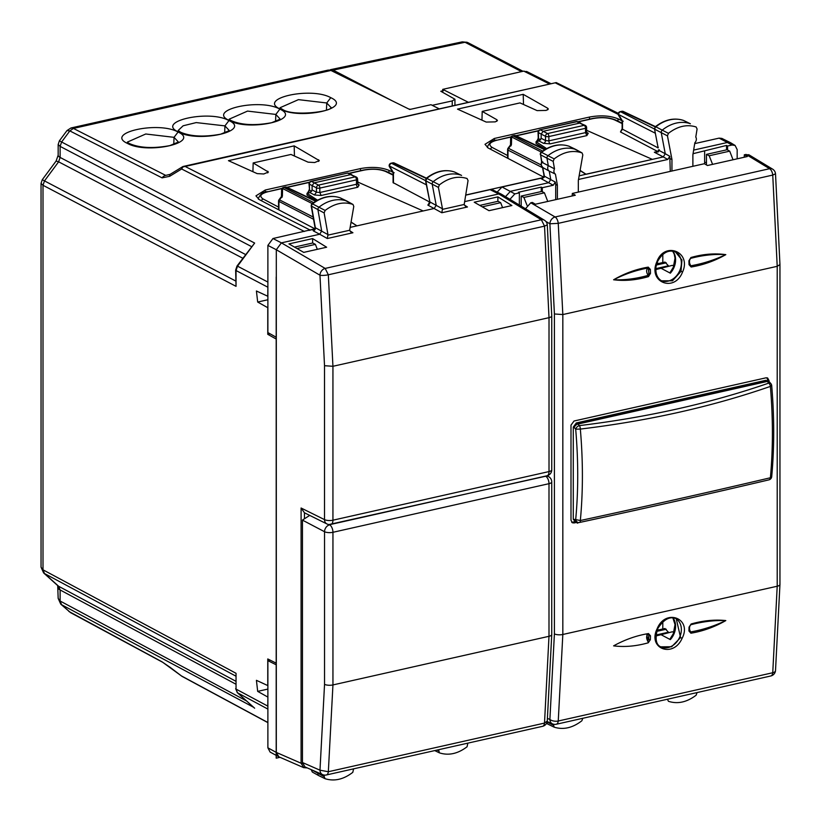 <?xml version="1.0" encoding="UTF-8"?>
<svg xmlns="http://www.w3.org/2000/svg" width="821" height="821" viewBox="0 0 821 821"><rect width="100%" height="100%" fill="white"/><g stroke="black" fill="none" stroke-linecap="round" stroke-linejoin="round"><path stroke-width="1.23" d="M68.902 611.46L162.096 661.849L182.046 676.381L267.882 722.634M481.958 120.153L482.204 111.41L520.001 102.902L537.098 110.609L546.15 110.425L548.346 109.049L547.679 108.228L523.213 94.333L523.5 104.483M482.204 111.41L496.777 119.681L497.444 120.513L495.258 121.877L486.196 122.062L457.502 109.121L523.213 94.333M547.761 201.453L544.446 192.832L541.798 191.437L521.191 196.075L523.911 197.461L527.02 205.312M169.67 666.98L181.862 676.258M706.46 164.939L706.46 154.379L709.18 155.764L712.587 164.354M543.759 177.459L465.681 195.029M309.014 230.414L314.012 229.162M315.1 228.915L259.159 199.554L255.947 195.86L265.275 190.01L360.47 168.592C371.482 166.581 380.985 167.166 388.959 170.347L392.654 172.143M544.149 177.367L488.208 148.016L484.995 144.322M494.324 140.668L494.324 138.472L484.995 144.311M494.324 138.472L589.509 117.044C600.531 115.043 610.024 115.628 617.997 118.799L621.692 120.595M257.158 173.611L228.454 160.67L294.175 145.881L319.307 160.598L314.659 162.527L308.049 162.158L290.962 154.451L253.166 162.948L268.405 172.051L263.757 173.98L257.158 173.611M544.446 192.832L523.911 197.461M521.191 206.153L521.191 196.075M502.575 207.631L500.677 202.684L498.029 201.289L479.772 205.394M294.452 156.021L294.175 145.881M549.526 84.019L523.767 71.119L442.724 89.356L442.693 92.26M523.767 71.119L527.359 71.981M267.882 709.077L237.526 692.801L236.038 689.096L267.769 706.101L267.882 696.998M267.769 706.101L267.882 707.281M253.648 707.312L61.606 604.728L70.555 612.64L162.835 662.373A6.096 4.772 118.3 0 0 162.845 662.373M246.536 700.949L60.118 601.013L58.168 598.365L60.744 604.123L61.606 604.728L60.118 601.013L60.118 589.96L235.648 684.057M618.316 113.349L556.228 82.582L182.97 166.509M182.898 166.961L556.228 82.582M706.46 154.379L727.078 149.74L729.715 151.146L733.04 159.756M709.18 155.764L729.715 151.146M183.062 166.56L181.636 168.993L304.375 231.46M252.919 171.702L253.166 162.948M500.677 202.684L482.266 206.83M328.297 70.072L330.945 70.462L409.741 109.491L431.004 104.708L439.214 108.854M442.724 89.356L468.35 102.297M267.769 697.029L257.681 691.374L267.882 689.076M257.681 691.374L256.419 680.322L267.769 685.576L267.769 658.955L276.195 663.163L276.195 339.042L267.769 334.321L267.769 307.701L257.681 302.046L256.419 290.993L267.769 296.248L267.882 285.944M270.068 333.808L267.769 334.321M257.681 302.046L267.882 299.747M170.029 174.411L165.698 175.386L170.121 174.35A6.096 2.176 58.6 0 0 169.67 176.299L181.636 168.993M294.503 247.09L312.76 242.985L315.408 244.381L317.306 249.327M328.308 70.062L70.986 127.973L73.418 128.425L330.945 70.462M235.648 270.099L237.012 266.025L237.526 266.168L236.038 270.55A2.432 0.831 180 0 1 235.648 270.099L236.038 286.344L236.038 270.55L267.769 287.165M236.038 673.302L236.038 689.096L236.038 673.302L43 569.815L43 185.279L44.488 180.897L42.261 179.727L56.085 161.07L58.619 161.819L44.488 180.897L235.648 280.977M235.648 681.143L58.619 586.256A12.182 7.399 -48 0 1 57.727 585.619L43.616 572.925L41.05 567.178L41.05 183.411L43 185.279L236.038 286.344M41.05 567.178L43 569.815L44.488 573.53L43.626 572.935M245.541 254.51L60.118 157.437A12.182 4.167 0 0 1 58.168 155.179L58.168 144.517L59.379 140.832L66.973 130.58L69.826 130.908L73.418 128.425L165.698 175.386A6.096 4.813 -63 0 0 162.096 177.87L169.67 176.299M59.379 140.832L61.606 142.002L69.826 130.908L162.096 177.87M58.168 144.517L60.118 146.384L61.606 142.002L254.643 243.067L237.012 266.025M315.408 244.381L296.997 248.527M664.969 628.506L668.756 632.581M673.836 632.396L672.389 631.77L655.148 636.203M744.226 157.242L744.349 154.728L747.346 156.534L707.456 165.514L704.377 163.718L572.319 193.438L575.305 195.254L535.415 204.224L532.347 202.438L530.777 202.787L525.481 208.75M572.186 195.952L572.319 193.438M574.649 521.807L571.724 522.279M769.031 381.539L769.031 380.564L767.676 379.897L767.676 380.708M767.676 379.897L766.886 377.773M748.885 154.779L744.349 154.728M779.95 264.536L775.517 173.775L772.746 175.078L777.21 266.312L777.21 586.235L772.746 672.738A6.096 3.151 77.3 0 1 770.786 675.981A6.096 6.096 0 0 0 775.506 670.685A6.096 2.884 6.1 0 0 775.517 670.613M545.821 221.413L549.885 223.784L558.249 223.353L562.826 314.556L562.826 634.479L558.249 721.012L772.746 672.738A6.096 2.884 6.1 0 0 775.506 670.685L779.95 584.531M572.73 522.238L574.053 522.967L572.329 522.751L570.995 520.216L570.995 425.134L574.053 421.009L765.972 377.824L767.625 377.988L769.031 380.564M574.053 522.967L576.106 522.505M690.646 624.802L691.128 623.981C703.156 620.553 714.711 619.424 725.815 620.573C714.629 626.987 702.981 631.205 690.902 633.207L689.486 630.6L689.578 626.782L690.697 624.781C702.786 621.559 714.455 620.173 725.702 620.614C714.403 626.054 702.684 629.84 690.533 631.954L689.312 630.354L688.932 630.969L689.312 630.354M690.902 633.207L688.932 630.969L689.035 627.152L691.128 623.981M650.489 635.823L648.826 635.67L648.508 633.566L646.804 634.695L648.138 634.366C646.209 635.741 646.137 638.133 647.923 641.55L648.826 635.67L648.713 639.487L650.376 639.651L650.489 635.823L648.508 633.566C636.501 635.536 624.873 639.641 613.605 645.86C624.607 647.246 636.152 646.23 648.251 642.802L646.804 634.695M648.251 642.802L650.376 639.651M664.969 262.084L668.756 266.158M673.836 265.973L672.389 265.337L655.148 269.781M689.312 260.257L690.902 257.527C702.981 254.058 714.629 253.104 725.815 254.643C714.722 260.924 703.156 265.05 691.128 267.01L689.035 264.69L688.932 260.76L690.902 257.527M689.548 263.018L690.707 265.799L689.578 264.362L689.486 260.442L690.533 258.41C702.684 255.157 714.403 253.905 725.702 254.654C714.465 260 702.797 263.715 690.707 265.799L691.128 267.01M690.707 265.799L689.404 264.177M648.251 267.123L648.826 273.311L648.128 275.384C646.209 272.172 646.137 269.709 647.923 268.005C635.977 270.212 624.576 274.132 613.718 279.756C624.668 280.218 636.142 278.75 648.128 275.384L648.508 276.605C636.449 280.115 624.812 281.172 613.605 279.776C624.658 273.352 636.213 269.134 648.251 267.123L650.376 269.442L650.489 273.372L648.826 273.311L648.713 269.391L650.376 269.442M648.508 276.605L650.489 273.372M670.182 272.356L670.336 273.188A16.379 12.859 117.5 0 0 673.918 267.646A16.379 12.859 117.5 0 0 672.799 251.185M670.336 273.188L660.536 268.005M675.19 251.842A15.989 12.551 117.5 0 1 675.868 252.211A15.989 12.551 117.5 0 1 679.726 270.704A15.989 12.551 -62.5 0 1 661.131 280.566A15.989 12.551 -62.5 0 1 660.813 280.423M675.56 618.47A15.989 12.551 117.5 0 1 675.868 618.644A15.989 12.551 117.5 0 1 679.726 637.127A15.989 12.551 -62.5 0 1 661.131 646.989A15.989 12.551 -62.5 0 1 660.464 646.661M670.182 638.789L670.336 639.621L660.536 634.428M657.2 628.629C665.554 607.971 692.462 618.521 682.118 638.317C673.179 658.565 647.184 648.59 657.2 628.629L657.2 628.629M676.237 618.736L680.588 637.568L671.65 646.743L660.731 646.835M656.81 261.899C647.656 282.311 674.605 292.892 682.559 272.008C691.877 251.698 664.158 240.81 656.81 261.899L656.81 261.899M661.408 280.803L672.481 280.803L681.02 271.361L681.943 260L675.478 251.965M302.539 763.581A2.432 0.831 180 0 1 301.091 763.232L303.852 767.707M301.091 508.014L324.521 519.621A6.096 4.772 116.4 0 0 326.861 523.911L304.458 512.786L301.091 508.014L301.091 763.232L276.308 752.416L278.822 756.798L303.667 767.635L306.705 767.892A2.432 1.262 77.3 0 1 306.705 767.902L307.044 767.82M276.308 752.416L276.308 249.738L319.974 275.22L324.521 365.704L324.521 519.621A6.096 2.083 180 0 0 332.936 520.196L549.013 471.572A6.096 3.151 77.3 0 1 547.002 475.78A6.096 6.096 0 0 0 551.753 469.828A6.096 2.083 180 0 1 549.013 471.572L549.013 317.665L544.528 226.134L547.289 224.821L551.753 315.921A6.096 2.083 180 0 1 549.013 317.665L332.936 366.289L324.521 365.704M276.308 664.856L267.882 660.648L267.882 747.828L270.099 752.057L278.514 756.644M267.882 660.648L270.14 660.135M314.73 228.885L272.972 238.521L267.882 245.397L276.308 249.728L281.398 242.862L325.178 268.416A6.096 4.659 120.3 0 0 319.974 275.22A6.096 1.232 174.4 0 0 328.328 274.789L332.936 366.289L332.936 520.196A6.096 3.151 -102.7 0 1 330.925 524.403L547.002 475.78M312.78 229.562L313.324 230.886L319.697 234.242L281.398 242.862L272.972 238.521M276.308 337.298L267.882 332.577L267.882 245.397M501.754 194.392L498.737 193.951L541.367 219.761L325.178 268.416L328.328 274.789L544.528 226.134L541.367 219.761A6.096 4.71 121.2 0 1 544.385 220.192L501.754 194.392M501.467 194.228L492.816 189.949L490.086 189.661L465.661 195.162M464.604 201.638L498.737 193.951L490.086 189.661M350.105 227.396L434.217 208.472L436.218 205.271L432.226 184.345A2.432 1.909 117.5 0 1 433.283 181.605A36.555 28.694 117.5 0 1 461.094 175.191A2.432 1.909 117.5 0 1 461.269 175.263A2.432 1.909 117.5 0 1 461.34 175.304A2.432 1.909 117.5 0 1 461.566 175.448M497.885 196.886L474.22 202.212L488.998 210.689L511.904 205.537L497.885 196.886L497.885 201.319M312.616 238.583L288.951 243.909L303.729 252.386L326.635 247.224L312.616 238.583L312.616 243.016M467.457 206.984L441.831 212.752L442.488 208.801L438.414 187.404L439.389 184.889C448.584 177.777 457.81 175.653 467.057 178.506L468.052 180.558L464.193 204.47L465.456 206.317L467.457 206.984L464.296 205.004M454.762 172.123A2.227 1.755 117.5 0 0 454.465 171.979L461.34 175.304M340.027 197.779L352.804 204.367C343.599 201.402 334.383 203.434 325.137 210.443L324.141 212.947L327.969 234.601L327.302 238.521L319.697 234.242L321.699 231.07L317.953 209.878A2.432 1.909 -62.5 0 1 319.041 207.159A36.555 28.694 -62.5 0 1 346.852 201.063A2.432 1.909 -62.5 0 1 346.996 201.124A2.432 1.909 -62.5 0 1 347.078 201.166L353.009 204.47L353.779 206.451L349.664 230.249L350.926 232.086L352.927 232.754L349.777 230.773M429.301 202.859L427.854 205.106A2.432 1.94 117.8 0 0 429.855 201.915L442.488 208.801M454.249 171.907L454.362 171.938C444.941 169.003 435.561 171.117 426.243 178.29L426.807 178.362L425.842 180.856L425.463 180.415L429.855 201.915L425.842 180.856L438.414 187.404M313.324 230.886A2.432 1.94 117.8 0 0 315.336 227.715L327.969 234.601M314.792 228.864L315.336 227.715L311.57 206.399A2.227 1.755 -62.5 0 1 312.565 203.916L325.137 210.443M353.594 768.846L352.804 772.335C343.599 779.437 334.383 781.571 325.137 778.719L324.141 776.656L324.398 775.086M325.137 778.719L318.866 775.691A2.432 1.909 117.5 0 0 319.041 775.753L324.839 778.565M439.122 752.713L434.73 750.589L439.389 752.847L438.599 749.717M439.389 752.847C448.584 755.813 457.81 753.791 467.057 746.782L467.847 743.138M311.2 769.636L312.339 772.058L318.794 775.65A2.432 1.909 117.5 0 0 318.866 775.691M318.096 772.643L317.953 773.526A2.432 1.909 117.5 0 0 318.794 775.65M313.55 219.279L278.555 201.196L278.576 209.745M314.987 227.396L311.19 205.958L324.141 212.947M429.537 201.966L393.085 182.601M351.049 222.009L356.961 225.857L351.019 222.193M316.393 200.837L307.013 195.049L307.013 193.335L310.071 192.648L312.103 189.897L312.103 185.597L314.145 182.857L350.783 174.606L356.263 176.997A2.432 1.909 -62.5 0 0 355.144 176.874L347.765 173.231A2.432 1.878 -65.6 0 1 348.792 173.313A2.432 2.432 0 0 0 347.242 173.159L311.426 181.41A2.432 1.97 117.9 0 0 309.363 184.15L309.538 190.215L311.682 191.385M454.362 171.938L454.465 171.979A36.35 28.53 117.5 0 0 426.807 178.362L439.389 184.889M392.674 162.876L393.259 162.927A2.432 1.909 -64.8 0 1 394.326 163.03A2.432 2.432 0 0 0 392.746 162.856L391.073 163.235A2.432 1.262 77.3 0 1 391.576 163.307L393.259 162.927L426.109 178.414M391.083 163.225A2.432 2.432 0 0 0 389.513 166.868A2.432 1.17 -30.7 0 1 389.544 166.058L426.294 184.776M347.252 173.159L310.913 181.338A2.432 1.262 77.3 0 1 311.426 181.41L318.497 185.115L355.144 176.874A2.432 1.262 77.3 0 1 356.478 179.861A2.432 0.831 -0 0 0 357.576 179.163A2.432 2.432 0 0 0 356.263 176.997M311.19 205.948L311.416 204.542L312.565 203.916A36.35 28.53 -62.5 0 1 340.212 197.851A2.227 1.755 -62.5 0 1 340.479 197.974M285.144 187.075L285.687 187.137A2.432 1.909 -64.8 0 1 286.755 187.239A2.432 2.432 0 0 0 285.164 187.065M285.185 187.065L283.502 187.445A2.432 1.262 77.3 0 1 284.015 187.516L285.687 187.137L315.664 201.268M281.449 196.496L281.603 189.764A2.432 1.621 1.3 0 1 282.568 188.502L282.393 196.014L279.52 199.883A2.432 1.95 117 0 0 278.935 201.648L278.935 209.93M281.911 197.461L282.393 196.014L281.541 196.363L279.037 199.749A2.432 2.432 0 0 0 278.555 201.196L278.555 201.155M258.358 198.323L258.451 199.154M393.074 172.872L393.074 182.601M394.172 172.738L393.454 172.646L389.544 166.058A2.432 1.95 117 0 1 391.576 163.307L425.504 180.589M310.923 181.338A2.432 2.432 0 0 0 309.014 183.781L309.538 190.215L307.834 193.151M357.576 181.954L423.174 210.956M307.013 193.335L317.542 200.191M309.691 515.403L302.456 520.073M324.541 684.345L319.985 770.19L328.338 771.73L332.946 684.93L332.946 532.295A6.096 2.083 -0 0 1 324.541 531.721L324.541 684.345A6.096 2.083 -0 0 0 332.946 684.93L548.992 636.306A6.096 2.083 -0 0 0 551.743 634.561L551.743 481.937A6.096 2.083 -0 0 1 548.992 483.682L332.946 532.295A6.096 3.151 -102.7 0 0 329.632 524.845A6.096 4.741 -62.3 0 0 324.541 531.721L302.456 520.124L302.456 762.535L304.96 766.906L322.612 774.614A6.096 6.096 0 0 0 326.378 774.973A6.096 3.151 -102.7 0 0 328.338 771.73L544.508 723.085A6.096 3.151 77.3 0 1 542.548 726.328A6.096 6.096 0 0 0 547.268 721.033L544.508 723.085L548.992 636.306L548.992 483.682A6.096 3.151 -102.7 0 0 545.678 476.231L329.016 524.527M546.96 722.388A2.432 1.909 117.5 0 0 547.833 724.101A2.432 1.909 117.5 0 0 547.915 724.143A2.432 1.909 117.5 0 0 548.079 724.214L553.877 727.026M582.818 718.272L581.843 720.787C572.648 727.899 563.422 730.023 554.175 727.17L553.333 724.184M554.175 727.17L547.915 724.143M667.452 699.225L668.427 701.298C677.633 704.264 686.849 702.242 696.095 695.233L697.07 692.565M737.166 158.822L737.166 149.586L735.093 145.45L730.526 142.69L727.786 142.402L693.642 150.089M519.365 205.045L519.365 192.873L514.849 193.889L509.923 199.329M505.51 196.66L510.436 191.314L548.746 182.693L550.747 179.532L549.259 171.127L555.427 174.124L557.387 185.207L555.714 184.602L555.714 199.657M658.452 263.541L657.087 262.546M658.452 629.974L657.436 629.214M726.544 149.863L726.544 145.43L727.57 146.025L732.075 145.009L735.093 145.45M727.57 146.025L727.57 150.007M542.291 191.693L542.291 187.711L541.275 187.126L518.369 192.278L519.365 192.873M541.275 191.55L541.275 187.126M541.255 178.752L544.354 176.156L543.974 175.684L542.568 178.598L541.255 178.752L553.272 185.248L542.291 187.711M543.697 177.603L502.011 186.983L497.157 192.093M726.544 145.43L693.057 153.691M704.634 163.872L704.634 151.187M694.699 143.613L719.124 138.123L721.875 138.41L730.516 142.69M704.634 162.496L706.46 162.332M555.714 184.602L555.273 182.077L553.272 185.248M510.949 145.922L511.442 144.465L510.58 144.824L508.076 148.201A2.432 2.432 0 0 0 507.604 149.658L507.614 158.196M557.387 199.287L557.387 185.207M544.734 168.613L542.866 167.576A4.208 3.305 -62.5 0 1 542.845 167.566L549.259 171.127A4.413 3.469 -62.5 0 1 548.305 165.719L547.002 158.34A2.432 1.909 -62.5 0 1 548.079 155.621A36.555 28.694 -62.5 0 1 575.89 149.514A2.432 1.909 -62.5 0 1 576.044 149.576A2.432 1.909 -62.5 0 1 576.116 149.617L582.058 152.922L582.818 154.902L578.323 180.507L578.323 192.083M569.076 146.241L581.843 152.829C572.648 149.863 563.422 151.885 554.175 158.894L553.18 161.398L554.503 168.859A4.228 3.315 117.5 0 0 555.427 174.124M580.108 170.378L585.999 174.216L663.265 156.924L667.801 159.469L578.507 179.46M667.801 159.469L669.792 156.277L670.275 171.394M671.947 171.014L671.947 159.438L670.275 158.822M671.947 159.438L667.452 135.865L668.427 133.341C677.633 126.239 686.849 124.104 696.095 126.957L697.091 129.02L695.777 137.066A4.228 3.315 117.5 0 1 694.843 142.751L692.883 154.707L692.883 166.304M683.811 120.584A2.227 1.755 117.5 0 0 683.513 120.43L690.389 123.755A2.432 1.909 117.5 0 0 690.307 123.714A2.432 1.909 117.5 0 0 690.143 123.653A36.555 28.694 117.5 0 0 662.331 130.067A2.432 1.909 117.5 0 0 661.274 132.797L665.256 153.722L669.792 156.277M487.397 146.774L487.489 147.606M542.814 161.881L541.932 162.312L554.503 168.859M663.265 156.924L665.256 153.722L658.873 150.356L658.175 151.947L654.337 152.224L663.265 156.924M652.223 159.407L585.999 174.309L580.057 170.645M579.144 175.858L585.999 174.216M543.974 175.684L542.866 167.576M507.604 149.658A2.432 0.831 -0 0 0 507.983 150.099A2.432 1.95 -63 0 1 508.568 148.344L541.008 164.877M541.593 161.911L540.618 154.851A2.227 1.755 -62.5 0 1 541.603 152.367A36.35 28.53 -62.5 0 1 569.261 146.302A2.227 1.755 -62.5 0 1 569.528 146.436M545.431 149.289L536.062 143.501L536.062 141.694L546.663 148.601M623.221 121.2L622.503 121.098L622.503 129.205L622.123 128.753L620.481 131.955L622.503 129.205L658.134 147.903M683.298 120.359L683.411 120.389C673.979 117.454 664.61 119.579 655.291 126.752L655.856 126.814A2.227 1.755 117.5 0 0 654.891 129.318L667.452 135.865M540.239 154.399L540.464 152.993L541.603 152.367L554.175 158.894M658.319 147.298A2.432 1.067 169.2 0 1 657.939 146.856L654.511 128.866L657.939 146.856M656.656 151.895L654.337 152.224L657.662 151.475A2.432 1.94 117.7 0 0 657.713 151.464M658.175 151.947L658.77 151.013M536.062 141.694L539.11 141.007L541.152 138.256L541.152 134.059L543.184 131.309L579.831 123.058L585.311 125.449A2.432 1.909 -62.5 0 0 584.183 125.326L576.804 121.693A2.432 1.878 -65.6 0 1 577.84 121.775A2.432 2.432 0 0 0 576.28 121.621A2.432 1.262 77.3 0 1 576.804 121.693L539.961 129.79A2.432 2.432 0 0 0 538.053 132.243L538.227 138.236M537.981 139.18L536.513 141.397A2.432 1.96 118.6 0 0 538.586 138.667L540.68 139.816M538.514 139.262L537.663 139.539L538.227 138.205L538.586 138.667L538.412 132.602A2.432 0.729 178.4 0 1 538.053 132.243M586.625 130.313L652.223 159.315M683.411 120.389L683.513 120.43A36.35 28.53 117.5 0 0 655.856 126.814L668.427 133.341M541.306 152.09L511.606 136.963A2.432 1.621 -178.7 0 0 510.641 138.215L510.488 144.948M620.071 111.697L620.625 111.769A2.432 1.95 117 0 0 618.593 114.509A2.432 1.17 149.3 0 0 618.552 115.309L622.123 121.313L622.123 128.753M510.641 138.236A2.432 2.432 0 0 1 512.54 135.896L514.736 135.598L544.713 149.73M512.54 135.896L514.223 135.516A2.432 1.262 77.3 0 1 514.736 135.598A2.432 1.909 115.2 0 1 515.793 135.691L545.082 149.494M618.562 115.32A2.432 2.432 0 0 1 620.122 111.687L621.795 111.307A2.432 1.262 77.3 0 1 622.308 111.389L655.148 126.875M576.558 522.556A3.653 2.863 116.4 0 1 575.695 522.33A3.653 3.653 0 0 0 577.686 522.69L578.005 522.638C577.871 523.829 576.64 522.864 574.279 519.755A3.653 2.863 116.4 0 0 575.695 522.33L573.274 519.252L573.274 427.074L576.321 422.948L765.665 380.339L768.384 381.088A3.653 2.873 -61.4 0 1 769.01 381.591M579.4 522.495A3.653 1.457 -102.2 0 0 579.493 522.484C647.79 507.747 710.935 493.544 768.908 479.864A3.653 2.278 -103.3 0 1 768.764 479.885C710.812 493.565 647.687 507.768 579.4 522.495A3.653 3.11 -95.9 0 1 579.092 522.546A3.653 3.11 -95.9 0 1 575.685 519.601L573.274 519.252M577.697 522.69L579.092 522.546A3.653 3.653 0 0 0 579.493 522.484A3.653 1.457 -102.2 0 0 580.334 520.524L575.685 519.601C578.395 490.845 578.395 460.704 575.685 429.178L574.279 427.597A3.653 2.258 138.3 0 1 578.005 424.036L579.4 425.606A3.653 2.258 138.3 0 0 575.685 429.178L580.334 429.075C648.877 420.814 712.238 406.6 770.396 386.404L771.145 385.295M573.274 427.074L574.279 427.597A3.653 2.843 -62.3 0 1 577.337 423.482A3.653 1.888 -102.7 0 1 578.005 424.036L767.317 381.426L769.4 381.909A3.653 3.653 0 0 0 768.384 381.088A3.653 2.873 -61.4 0 0 766.65 380.872L765.665 380.339M576.321 422.948L577.337 423.482L766.65 380.872A3.653 1.888 77.3 0 1 767.317 381.426L768.764 383.099A3.653 2.165 70.8 0 1 770.396 386.404C773.064 418.269 773.064 448.728 770.396 477.76A3.653 2.278 -103.3 0 1 768.908 479.864A3.653 3.653 0 0 0 771.709 476.642L770.396 477.76C712.238 491.461 648.877 505.715 580.334 520.524C583.084 491.44 583.084 460.961 580.334 429.075L580.334 429.075A3.653 1.57 83.1 0 0 579.4 425.606C647.687 417.345 710.812 403.183 768.764 383.099A3.653 2.289 -40.8 0 1 770.837 383.581L769.4 381.909M521.52 71.622L465.055 42.282A6.096 4.782 117.5 0 1 467.816 42.61L462.295 41.861L467.231 42.364M465.014 42.261L333.162 70.113L329.58 70.021M333.162 70.113L392.387 100.901M410.592 109.296L408.868 109.06M432.215 105.314L452.238 100.921L452.238 105.919M443.319 90.71L440.795 91.264L454.937 99.238L452.238 100.921M280.012 757.311L276.195 758.173L276.195 276.964M181.636 676.032L267.882 722.511M547.679 108.228L547.679 109.881M237.136 692.401A2.432 1.478 132 0 0 237.341 692.678A2.432 1.478 132 0 0 237.526 692.801L254.643 708.205M496.777 119.681L496.777 121.334M185.238 166.509L310.092 230.044M555.776 83.116L618.234 114.396M318.64 159.777L318.64 161.429M127.378 142.084L145.738 133.997L174.042 137.333L173.765 144.383M129.728 143.685L127.46 143.418C104.411 132.93 158.166 120.831 178.085 132.027L174.042 137.333L178.219 141.817M330.914 107.459L326.737 102.974L326.46 110.024M280.064 107.715L298.444 99.639L326.737 102.974L330.781 97.668C353.83 108.156 300.076 120.256 280.156 109.06C257.106 98.561 310.861 86.462 330.781 97.668M229.172 119.178L247.542 111.092L275.835 114.427L275.569 121.477M231.532 120.779L229.254 120.513C206.204 110.014 259.959 97.915 279.879 109.121L275.835 114.427L280.012 118.912M229.121 130.365L224.933 125.88L224.667 132.93M228.977 120.574L224.933 125.88L196.209 122.586L183.124 125.787L178.167 130.488L180.579 132.212L178.362 131.965C198.272 143.162 252.037 131.073 228.977 120.574C209.057 109.378 155.302 121.477 178.362 131.965M162.096 661.849A6.096 4.772 118.3 0 0 162.835 662.373L169.629 667.001M60.723 604.112L70.555 612.64M617.997 121.149L617.997 118.799M388.959 172.697L388.959 170.347M589.509 117.044L589.509 119.168M360.47 168.592L360.47 170.717M265.275 192.217L265.275 190.01M267.738 171.23L267.738 172.882M178.085 132.027C201.135 142.526 147.38 154.625 127.46 143.418M282.424 109.326L280.156 109.06M279.879 109.121C302.928 119.62 249.174 131.709 229.254 120.513M180.63 132.232L180.579 132.212C190.729 136.553 204.101 137.21 220.695 134.172L229.121 130.662M267.882 282.065L237.526 266.168L254.643 243.067M235.648 676.001L44.488 573.53L58.619 586.256L60.118 589.96A12.182 4.167 0 0 1 58.168 587.703A12.182 4.167 0 0 1 58.168 587.62M242.78 258.235L58.619 161.819L60.118 157.437L60.118 146.384L251.442 246.557M656.646 631.39L666.262 629.225M668.438 632.221L655.907 635.033M547.186 721.567L552.512 723.886A6.096 4.844 -66.4 0 1 549.885 719.463A6.096 2.873 -173.7 0 0 558.249 721.012A6.096 3.151 77.3 0 1 556.289 724.255L770.786 675.981M745.92 154.369L769.595 168.705L555.099 216.98A6.096 4.659 120.3 0 0 549.885 223.784L554.411 313.971L554.411 633.894L549.885 719.463L547.535 718.437M530.777 202.787L555.099 216.98A6.096 3.151 -102.7 0 1 558.249 223.353L772.746 175.078A6.096 3.151 -102.7 0 0 769.595 168.705A6.096 4.71 121.2 0 1 772.602 169.136L748.855 154.759M554.411 633.894A6.096 2.083 180 0 0 562.826 634.479L777.21 586.235A6.096 2.083 180 0 0 779.95 584.49L779.95 264.567L777.21 266.312L562.826 314.556L554.411 313.971M689.517 629.297L690.533 631.954M656.338 265.039L666.262 262.802M668.438 265.788L655.835 268.631M690.533 258.41L689.496 260.041M673.035 617.926A16.379 12.859 117.5 0 1 673.918 634.069A16.379 12.859 -62.5 0 1 670.336 639.621M680.588 637.568L682.118 638.317M682.559 272.008L681.02 271.361M304.458 512.786L304.458 518.256M267.882 747.828L276.308 752.426M551.753 315.88A6.096 2.083 180 0 1 551.753 315.921L551.753 469.828M441.831 212.752L427.854 205.106M327.302 238.521L352.927 232.754M442.529 209.345L464.193 204.47M328 235.124L349.664 230.249M311.621 769.811L324.141 776.656M438.414 750.763L437.029 750.066M348.822 173.334L363.323 170.07A2.432 1.262 77.3 0 1 363.847 170.152C372.272 168.613 379.528 169.064 385.634 171.497L393.074 175.119M363.847 170.152L349.12 173.467M309.394 182.406L287.134 187.414M281.931 188.584L267.903 191.745C260.473 193.777 258.913 196.209 263.233 199.041L278.555 207.087M308.932 190.729L307.465 192.945M393.454 183.032L393.454 172.646M318.497 185.115A2.432 1.909 117.5 0 0 316.454 187.865A2.432 0.831 180 0 0 319.831 188.101A2.432 1.262 -102.7 0 0 318.497 185.115M319.831 188.101L356.478 179.861L356.478 184.253L319.831 192.504L319.831 188.101M313.643 202.613L284.015 187.516A2.432 1.95 117 0 0 282.568 188.502L312.267 203.639M309.014 183.781A2.432 0.729 -1.6 0 0 309.363 184.15L316.454 187.865L316.454 192.227L319.831 192.504L321.165 195.48L314.412 194.967L316.454 192.227L312.103 189.897M321.165 195.48L357.812 187.239A2.432 1.262 -102.7 0 1 356.478 184.253L357.176 183.062M313.15 217.021L279.52 199.883M357.812 187.239L359.198 184.889L358.069 184.756M359.198 184.889L357.648 184.058M261.386 200.724A2.432 1.94 -62.3 0 1 263.233 199.041M267.903 191.745L282.085 188.348M385.634 171.497L386.712 171.599C379.938 168.9 372.149 168.397 363.323 170.07M310.071 192.648L314.412 194.967M547.268 720.971L551.743 634.612M551.743 481.948A6.096 6.096 0 0 0 548.561 476.591A6.096 4.793 118.6 0 0 545.678 476.231L545.483 476.118M302.456 762.535L319.985 770.19A6.096 4.844 113.6 0 0 322.612 774.614M553.18 725.117L547.073 722.018M662.804 254.356L662.804 262.566M662.804 621.764L662.804 628.989M514.849 193.889L502.011 186.983M732.075 145.009L719.124 138.123M693.119 153.311L693.653 153.65M543.789 172.81L544.354 176.156L555.273 182.077M542.589 167.73L507.983 150.099L507.983 158.391M553.18 161.398L540.618 154.851L541.932 162.312A4.208 3.305 -62.5 0 0 542.845 167.566L541.018 164.888L541.573 161.953M578.579 179.081L579.133 179.43M507.604 155.538L492.272 147.493A2.432 1.94 -62.3 0 0 490.435 149.186M492.272 147.493C487.951 144.66 489.511 142.228 496.951 140.196L511.134 136.809M496.951 140.196L510.98 137.045M516.183 135.865L538.432 130.857M578.169 121.919L592.885 118.604A2.432 1.262 77.3 0 0 592.362 118.522L577.871 121.785M592.885 118.604C601.311 117.075 608.577 117.516 614.672 119.948L615.75 120.051C608.987 117.362 601.188 116.849 592.362 118.522M614.672 119.948L622.123 123.571M620.481 131.955L657.662 151.475A2.432 1.262 77.3 0 1 657.662 151.475M542.681 151.064L513.053 135.968A2.432 1.95 -63 0 0 511.606 136.963L511.442 144.465L508.568 148.344M658.904 150.828L659.314 149.791L658.904 150.828M586.625 131.904L587.107 133.115A2.432 1.909 118.1 0 0 588.247 133.248L586.697 132.417M588.247 133.248L586.851 135.598L550.203 143.849L543.451 143.326L539.11 141.007M655.343 133.238L618.593 114.509L622.503 121.098M623.734 111.728A2.432 1.909 115.2 0 0 623.365 111.482A2.432 1.909 115.2 0 0 622.308 111.389L620.625 111.769L654.542 129.041M541.152 138.256L545.503 140.586L545.503 136.317A2.432 0.831 -0 0 0 548.88 136.563L585.527 128.312A2.432 0.831 -0 0 0 586.625 127.614A2.432 2.432 0 0 0 585.311 125.449M543.451 143.326A2.432 1.909 118.1 0 0 545.503 140.586L548.88 140.863L585.527 132.622L586.851 135.598M541.152 134.059L538.412 132.602A2.432 1.97 -62.1 0 1 540.464 129.872L547.535 133.577A2.432 1.909 117.5 0 0 545.503 136.317L541.152 134.059M586.225 131.422L585.527 132.622L585.527 128.312A2.432 1.262 77.3 0 0 584.183 125.326L547.535 133.577A2.432 1.262 77.3 0 1 548.88 136.563L548.88 140.863A2.432 1.262 77.3 0 0 550.203 143.849M235.648 688.645L237.341 692.678L254.13 707.784M127.368 142.392L129.677 143.665C139.837 148.006 153.209 148.663 169.803 145.625L178.219 142.115M280.064 108.023L282.373 109.296C292.84 116.921 333.141 111.348 331.017 107.315L330.914 107.746M229.162 119.476L231.471 120.749C241.631 125.1 255.003 125.757 271.597 122.719L280.023 119.199M551.024 83.691L526.518 71.417M170.121 174.35L182.919 166.54M58.168 598.365L57.706 585.599M58.168 155.179L56.095 161.07M66.973 130.58L70.975 127.973M41.05 183.411L42.261 179.727M657.005 630.292L664.989 628.496M552.512 723.886A6.096 6.096 0 0 0 556.299 724.245M775.517 173.775A6.096 6.096 0 0 0 772.602 169.136M656.615 263.962L664.989 262.073M670.131 272.418L673.312 267.256L675.026 258.163L674.215 254.12L672.656 251.164M670.131 638.841L673.312 633.679L675.026 624.586L672.881 617.915M661.079 647.03C655.969 644.926 654.83 638.841 657.642 628.753C663.82 619.147 670.131 615.863 676.576 618.89M661.757 280.998C657.169 278.216 655.271 273.383 656.051 266.476L657.272 262.073C662.485 252.519 668.694 249.215 675.878 252.16L675.878 252.16M326.85 523.901A6.096 6.096 0 0 0 330.925 524.403M547.289 224.821A6.096 6.096 0 0 0 544.385 220.192M429.506 201.607L428.983 203.239L429.906 202.931M311.19 769.708L312.339 772.058M454.618 172.041L461.269 175.263M351.829 174.699L348.792 173.313M283.502 187.445A2.432 2.432 0 0 0 281.603 189.784M358.1 184.776L357.576 179.163M258.348 199.093L258.348 198.487M389.513 166.858L393.085 172.872M394.326 163.03L426.417 178.157M425.473 180.425L426.253 178.29M340.12 197.81L346.996 201.124M311.99 203.854C321.36 196.773 330.74 194.751 340.13 197.81M286.755 187.239L316.034 201.042M258.348 198.508C260.308 194.054 263.315 191.775 267.379 191.662M286.847 187.28L309.558 182.17M386.712 171.599L393.074 174.699M309.178 189.743L308.624 191.088L309.476 190.8M326.378 774.973L542.548 726.328M548.561 476.591L547.053 475.759M546.519 723.373L547.833 724.101M487.387 147.544L487.387 146.938M487.397 146.969C489.347 142.515 492.364 140.227 496.428 140.114M515.896 135.732L538.607 130.621M615.75 120.051L622.123 123.15M541.039 152.306C550.409 145.225 559.789 143.213 569.169 146.261L576.044 149.576M683.667 120.502L690.307 123.714M543.41 172.369L542.527 167.361M656.39 151.957L658.206 151.095L658.493 149.884M654.511 128.876L655.291 126.742M621.795 111.307A2.432 2.432 0 0 1 623.365 111.482L655.456 126.608M515.793 135.691A2.432 2.432 0 0 0 514.213 135.516M539.951 129.79L576.301 121.611M580.868 123.15L577.84 121.775M586.625 131.894L586.625 127.614M771.709 476.642C774.367 447.691 774.367 417.366 771.709 385.665M771.719 385.665A3.653 3.653 0 0 0 770.837 383.581M467.785 42.589L523.008 71.294M462.285 41.861L330.524 69.662M454.937 99.218L454.937 105.314"/></g></svg>
